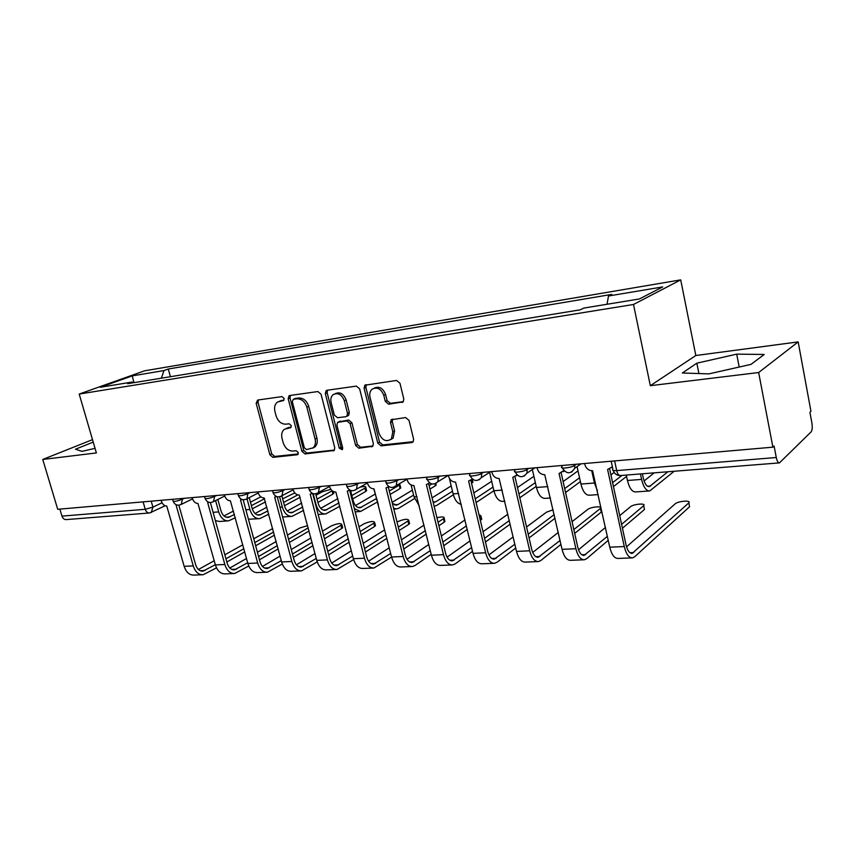 <?xml version="1.0" encoding="UTF-8"?>
<svg xmlns="http://www.w3.org/2000/svg" width="855" height="855" viewBox="0 0 855 855"><rect width="100%" height="100%" fill="white"/><g stroke="black" fill="none" stroke-linecap="round" stroke-linejoin="round"><path stroke-width="1.28" d="M284.149 398.43L281.979 396.613L257.644 400.044L256.158 403.25L269.87 454.753L272.873 457.35L297.219 454.764L298.32 452.573L296.161 450.724L292.976 451.077C288.349 451.002 285.078 448.212 283.176 442.687L282.032 438.369C281.135 434.383 281.894 431.358 284.32 429.306L290.764 427.607L291.266 425.608L289.097 423.781L285.912 424.176C281.284 424.176 278.014 421.387 276.09 415.829L274.947 411.479C274.006 407.226 274.882 404.073 277.565 402.021L283.571 400.514L284.149 398.43M401.925 402.491L403.175 401.861L403.806 399.029L399.948 383.211L396.538 380.454L364.871 385.21L364.08 388.213L377.782 443.104L381.084 445.85L411.725 442.591L413.157 441.811L413.617 439.224L409.011 420.35L405.612 417.561L391.109 419.784L390.521 422.541L392.808 431.818L391.419 438.957C386.268 442.302 382.132 440.453 379.032 433.378L370.012 397.169C369.296 393.824 369.959 391.184 372.021 389.249C377.119 386.631 381.041 388.662 383.799 395.331L385.306 401.433L388.672 404.191L403.175 401.861M633.502 304.476L650.324 385.691L758.652 372.534L772.888 447.176L57.713 509.291L42.75 459.456L96.391 452.936L79.194 394.059L633.502 304.476L680.719 279.874L144.548 370.824L79.194 394.059M321.053 394.208L317.857 391.547L289.738 395.512L289.011 395.79L288.167 398.783L301.89 451.301L304.979 453.941L334.177 450.457L334.765 447.742L321.053 394.208M326.984 390.265L356.332 386.118L359.634 388.833L373.336 443.574L372.801 446.246L358.886 448.212L355.637 445.487L350.112 423.62L346.863 420.916L337.586 422.37L336.913 425.213L342.673 447.806L342.267 449.698L339.253 448.17L325.306 393.61L326.129 390.607L326.984 390.265M758.652 372.534L798.164 341.904L810.946 411.298L809.909 412.27L811.887 422.969C812.539 427.265 812.271 430.236 811.106 431.882L779.461 462.886C778.125 462.929 777.056 461.134 776.276 457.511L774.085 446.054L772.888 447.176M798.164 341.904L695.82 355.52L680.719 279.874M149.23 513L66.38 519.584C64.317 519.701 62.843 518.547 61.966 516.121L145.243 509.291L152.917 507.154L162.033 502.783M59.861 509.11L61.966 516.121M92.511 439.652L42.75 459.456M133.262 382.784L132.247 382.035L100.292 387.272L132.247 375.89L163.978 370.568L161.403 378.188M607.05 304.262L608.471 296.012L611.774 294.398L168.275 369.007L163.978 370.568M608.471 296.012L662.689 286.917L639.412 298.961L583.837 308.067L580.246 309.82L127.662 383.692L132.247 382.035M93.227 442.11L75.518 449.196L81.93 451.365L95.044 448.341M650.324 385.691L695.82 355.52M764.231 354.472L736.7 354.141L696.836 363.183L682.354 372.994L708.923 373.881L750.989 364.38L764.231 354.472M170.412 376.713L168.275 369.007M132.247 375.89L133.946 382.666M739.201 367.041L736.7 354.141M698.909 373.55L696.836 363.183M284.01 400.022L279.318 401.262M286.275 428.366L291.17 427.094M258.392 399.937L258.05 402.438L271.719 453.855L274.733 456.452L298.267 453.941M290.411 395.416L290.037 397.97L303.717 450.393L306.806 453.032L334.487 450.072M293.404 399.285L292.292 401.572L304.337 447.753L306.507 449.602L313.08 447.849C315.271 445.744 315.933 442.805 315.089 439.043L306.86 407.237C304.904 401.551 301.559 398.74 296.813 398.804L293.404 399.285L295.264 398.462L293.286 399.296M312.738 448.127L314.907 446.951C317.087 444.835 317.761 441.907 316.916 438.145L315.089 439.043M295.264 398.462L298.684 397.992C303.418 397.928 306.753 400.728 308.708 406.403L316.916 438.145M373.026 445.968L360.66 447.283L358.886 448.212M338.473 421.943L348.669 420.04L351.907 422.733L357.422 444.568L360.66 447.283M327.561 390.179L327.144 392.787L341.049 447.251L342.652 449.067M344.33 400.771C341.765 394.444 338.078 392.381 333.247 394.572C331.088 396.421 330.383 399.071 331.131 402.534L334.316 415.049L337.533 417.732L345.794 416.706L346.831 416.246L347.515 413.382L344.33 400.771L346.147 399.926C343.646 393.695 339.991 391.601 335.192 393.663M347.718 415.819L348.637 415.38L349.321 412.516L347.515 413.382M346.147 399.926L349.321 412.516M374.191 388.117C379.235 385.968 383.029 388.085 385.584 394.476L387.08 400.578L390.446 403.325L403.357 401.658M390.735 439.598L393.172 438.027L394.561 430.899L392.808 431.818M392.669 419.121L392.285 421.643L394.561 430.899M366.346 384.707L365.887 387.379L379.545 442.174L382.837 444.921L413.264 441.672M260.818 496.841L250.472 502.206M215.599 500.581L218.72 511.899C220.761 518.066 224.063 521.048 228.627 520.834L235.349 517.745M234.462 514.507L228.328 517.393C224.918 517.553 222.46 515.341 220.953 510.745L217.843 499.459M264.644 498.711L251.402 505.636M233.501 511.023L224.01 515.95M252.278 508.832L265.488 501.864M215.375 520.61L219.671 521.475L227.783 520.898M272.681 528.614L253.732 538.725M161.135 500.314L161.381 501.18C162.514 504.322 164.31 505.946 166.768 506.064L184.167 566.32C186.166 572.305 189.479 575.233 194.096 575.084L202.175 574.774M215.342 564.706L202.977 571.172C199.546 571.279 197.088 569.099 195.603 564.621L178.855 505.209M177.22 505.081L176.141 505.284L193.251 565.914C195.25 571.931 198.563 574.87 203.169 574.731L216.507 567.848M226.842 562.013L244.712 551.935M255.656 545.768L274.434 535.166M273.6 532.045L254.79 542.583M243.835 548.728L225.944 558.764M242.767 544.827L224.844 554.799M214.231 560.709L198.413 569.505M294.783 492.908L282.642 498.818M247.918 492.779L247.031 498.764L249.927 509.495C251.958 515.789 255.239 518.835 259.76 518.632L268.801 514.186M267.914 510.895L259.45 515.116C256.083 515.276 253.636 513.011 252.129 508.34L249.233 497.631M297.711 494.906L283.614 502.473M266.92 507.186L255.036 513.513M284.469 505.722L300.158 497.247M248.442 519.241L258.926 518.686M333.621 492.715L332.83 494.147L332.189 490.77M330.853 489.359L322.506 491.678L316.051 495.216M279.606 496.819L282.321 507.004C284.352 513.428 287.601 516.527 292.079 516.335L303.621 510.382M302.734 507.026L291.758 512.754C288.424 512.904 286.008 510.595 284.501 505.829L281.851 495.847M331.986 490.888L317.066 499.117M301.697 503.071L287.248 510.969M317.932 502.419L332.83 494.147M307.64 525.654L299.987 527.92L287.44 535.091M192.161 497.621L192.407 498.497C193.551 501.703 195.4 503.36 197.954 503.477L215.396 564.92C217.405 571.022 220.697 574.004 225.282 573.865L233.714 573.534M247.672 562.75L234.505 569.868C231.096 569.975 228.659 567.741 227.163 563.178L210.383 502.558M209.037 502.366L207.69 502.665L224.844 564.492C226.842 570.627 230.134 573.63 234.698 573.491L248.762 565.999M259.46 559.79L278.142 548.953M289.396 542.423L309.05 531.019M308.217 527.856L288.53 539.206M277.266 545.693L258.563 556.477M276.144 541.536L257.419 552.245M246.507 558.486L229.824 568.019M342.449 526.958L342.663 527.759L341.701 528.518L340.867 525.301L341.829 524.532C340.878 522.982 337.404 523.442 331.387 525.911L322.495 531.137M224.416 494.821L224.662 495.718C225.816 498.978 227.719 500.677 230.38 500.784L247.865 563.456C249.874 569.687 253.144 572.732 257.676 572.594L266.493 572.241M281.284 560.666L267.262 568.511C263.896 568.607 261.47 566.331 259.984 561.682L243.141 499.748M242.125 499.523L240.501 499.951L257.686 563.018C259.685 569.28 262.945 572.348 267.465 572.209L282.31 564.011M293.383 557.396L312.919 545.725M324.494 538.8L341.701 528.518M340.867 525.301L323.639 535.529M312.054 542.412L292.485 554.019M310.878 537.977L291.277 549.509M280.066 556.103L262.474 566.459M366.453 490.011L365.748 491.443L364.914 488.13L365.812 487.468C366.25 486.377 364.326 486.281 360.041 487.168M313.187 493.677L315.987 504.418C318.017 510.969 321.234 514.144 325.659 513.951L339.873 506.267M338.997 502.868L325.317 510.307C322.036 510.446 319.642 508.094 318.135 503.221L315.687 493.848M364.914 488.13L351.843 495.558M351.886 490.749L350.774 491.379M337.907 498.625L320.721 508.308M352.709 498.925L365.748 491.443M400.535 487.222L399.926 488.643L399.381 483.759M376.264 498.668L360.212 507.752C356.973 507.891 354.611 505.476 353.115 500.517L350.529 490.417M399.082 485.266L389.292 491.016M375.121 494.126L355.52 505.529M354.344 508.597L360.554 511.472L377.247 502.067M390.137 494.436L399.926 488.643M435.932 484.315L435.419 485.736L434.96 483.823M373.795 488.878L378.327 504.439M413.585 495.066L398.002 504.546L396.517 505.102L392.37 503.371M431.85 483.951L429.114 485.619M412.377 490.161L392.114 502.355M393.61 508.319L396.87 508.896L398.9 508.137L414.515 498.561M429.958 489.092L435.419 485.736M375.281 524.906L374.618 526.477L373.785 523.196L374.661 522.48C373.678 520.834 370.108 521.283 363.952 523.816L359.004 526.83M257.975 491.903L258.221 492.822C259.386 496.157 261.352 497.877 264.11 497.984L281.626 561.938C283.636 568.297 286.874 571.407 291.363 571.268L300.586 570.905M316.265 558.443L301.323 567.089C298 567.196 295.595 564.877 294.109 560.121L277.212 496.744M276.56 496.531L274.658 497.118L291.844 561.479C293.853 567.87 297.08 571.001 301.548 570.862L317.237 561.874M328.683 554.82L349.129 542.198M361.056 534.845L374.618 526.477M373.785 523.196L360.201 531.521M348.263 538.832L327.786 551.379M347.045 534.086L326.524 546.537M314.982 553.548L296.429 564.802M409.342 522.779L408.776 524.35L407.953 521.005L408.743 520.342C407.707 518.611 404.041 519.049 397.746 521.657L397.041 522.095M292.912 488.868L293.158 489.808C294.334 493.207 296.364 494.96 299.239 495.077L316.777 560.367C318.776 566.844 321.982 570.018 326.407 569.89L336.068 569.516M352.698 556.039L336.785 565.625C333.503 565.721 331.131 563.349 329.645 558.497L312.663 493.495M312.438 493.399L310.215 494.158L327.412 559.886C329.41 566.405 332.616 569.601 337.02 569.473L353.628 559.576M365.448 552.031L386.866 538.351M399.146 530.506L408.776 524.35M407.953 521.005L398.302 527.118M386 534.92L364.551 548.525M384.718 529.833L363.215 543.32M351.341 550.78L331.772 563.06M444.728 520.567L444.247 522.149L443.424 518.729L444.13 518.13C444.493 516.687 442.088 516.559 436.926 517.735M329.325 485.704L329.57 486.666C330.757 490.139 332.852 491.924 335.844 492.042L353.393 558.721C355.381 565.337 358.555 568.586 362.905 568.457L373.026 568.062M390.671 553.463L373.721 564.097C370.493 564.193 368.142 561.767 366.667 556.808L349.663 490.278M349.855 490.107L347.29 491.091L364.476 558.219C366.474 564.888 369.627 568.148 373.966 568.019L391.579 557.065M403.763 548.985L426.218 534.108M438.872 525.707L444.247 522.149M443.424 518.729L438.038 522.277M425.363 530.624L402.865 545.426M424.016 525.141L401.465 539.815M389.239 547.777L368.591 561.211M472.73 481.29L472.313 482.722L471.639 479.879M411.105 484.988L414.034 496.883L419.281 505.893M452.477 491.219L435.772 501.778L433.175 502.334M451.205 485.907L432.085 497.845M434.137 506.256L436.659 505.444L453.353 494.799M471.533 483.214L472.313 482.722M481.483 518.28L481.109 519.851L480.286 516.377L480.905 515.832L478.95 514.539M367.297 482.402L367.543 483.385C368.751 486.933 370.91 488.761 374.02 488.868L391.558 557C393.546 563.766 396.677 567.089 400.952 566.961L411.554 566.544M430.279 550.652L412.217 562.494C409.064 562.59 406.745 560.111 405.27 555.045L388.32 487.147M388.907 486.634L385.979 487.874L403.132 556.487C405.11 563.295 408.23 566.63 412.473 566.512L415.006 565.508L431.187 554.329M443.734 545.672L467.279 529.405M480.339 520.385L481.109 519.851M480.286 516.377L479.516 516.901M466.435 525.868L442.847 542.038M465.024 519.958L441.372 535.967M428.772 544.496L406.991 559.245M449.388 478.362L453.118 493.88C454.849 500.228 457.564 503.702 461.273 504.29M493.025 487.083L475.23 498.818M491.678 481.312L473.83 492.929M476.117 502.558L493.88 490.749C495.857 497.973 498.86 501.511 502.868 501.361L504.845 501.222M507.87 514.218L483.022 531.714M406.948 478.96L407.194 479.965C408.401 483.599 410.635 485.458 413.884 485.565L431.401 555.216C433.378 562.13 436.456 565.529 440.635 565.401L451.771 564.963M471.629 547.595L452.402 560.837C449.303 560.923 447.026 558.379 445.562 553.206L428.686 483.866M429.691 482.968L426.378 484.529L443.478 554.671C445.455 561.628 448.512 565.048 452.669 564.931L455.138 563.905L472.526 551.347M485.458 542.006L510.179 524.158M509.345 520.567L484.593 538.308M470.036 540.905L447.058 557.15M489.584 472.398L493.88 490.749L502.259 490.107M535.337 482.637L518.942 493.966M533.905 476.331L517.467 487.532M519.819 497.77L536.192 486.367M553.132 509.815L546.591 512.124L526.552 526.99M448.373 475.369L448.619 476.385C449.837 480.104 452.145 482.006 455.544 482.102L473.007 553.345C474.974 560.42 477.998 563.894 482.07 563.776L493.763 563.317M472.601 479.292L472.024 479.495M514.849 544.229L494.361 559.095C491.347 559.181 489.113 556.584 487.66 551.283L470.87 480.435M472.345 479.089L468.604 481.023L485.64 552.779C487.596 559.897 490.599 563.402 494.639 563.285L497.044 562.237L515.736 548.055M529.074 537.945L555.034 518.258M554.211 514.614L528.208 534.183M513.15 536.919L488.921 554.884M532.366 469.534L536.448 487.478C538.404 494.874 541.333 498.497 545.223 498.358L550.46 497.984M579.54 477.795L564.695 488.6M578.012 470.881L563.114 481.557M565.561 492.48L580.385 481.611M600.98 510.852L600.434 508.372C603.032 505.733 590.762 506.833 587.652 509.495L572.07 521.678M491.7 471.607L491.946 472.644C493.175 476.449 495.569 478.394 499.117 478.49L516.516 551.389C518.461 558.625 521.422 562.184 525.376 562.077L537.677 561.596M517.361 475.305L516.431 475.733M560.057 540.51L538.223 557.278C535.305 557.353 533.125 554.692 531.682 549.273L514.999 476.834M516.986 474.963L512.786 477.357L529.726 550.802C531.671 558.08 534.599 561.671 538.522 561.564L540.841 560.495L560.933 544.411M574.688 533.392L600.894 512.402M600.092 508.704L573.833 529.566M558.24 532.483L532.697 552.448M577.072 466.595L580.93 484.058C582.864 491.625 585.707 495.344 589.469 495.216L598.265 494.585M591.745 470.752L594.428 483.022L597.431 490.781M622.002 475.412L612.608 482.648M614.136 472.441L610.93 474.878M613.452 486.602L626.587 476.395M644.21 508.169L643.676 505.679C646.433 502.922 633.47 503.99 630.456 506.759L619.725 515.64M537.068 467.664L537.314 468.732C538.554 472.623 541.033 474.611 544.742 474.707L562.056 549.348C563.979 556.755 566.854 560.399 570.68 560.303L583.623 559.79M564.236 471.052L562.975 471.768M607.381 536.341L584.125 555.376C581.314 555.451 579.188 552.715 577.766 547.179L561.222 473.061M563.766 470.571L559.074 473.52L575.885 548.728C577.809 556.188 580.663 559.865 584.446 559.758L586.68 558.678L608.258 540.317M622.451 528.24L644.221 509.708M643.42 505.925L621.606 524.339M605.447 527.471L578.514 549.786M626.298 475.07L627.452 480.489C629.365 488.226 632.123 492.042 635.735 491.924L649.127 490.973M640.438 473.948L641.592 479.399C643.494 487.2 646.22 491.037 649.779 490.93L674.168 471.265M667.937 471.757L649.362 486.623C646.722 486.698 644.691 483.845 643.281 478.052L642.383 473.788M654.182 472.847L644.093 480.98M689.312 505.38L688.799 502.868C691.727 499.983 678.004 501.041 675.097 503.894L626.544 546.858M584.617 463.528L584.863 464.628C586.113 468.615 588.689 470.656 592.579 470.742L609.754 547.2C611.656 554.788 614.446 558.529 618.133 558.433L631.77 557.898M612.479 467.225L611.817 467.589M688.638 503.029L632.219 553.377C629.515 553.452 627.463 550.652 626.052 544.966L609.679 469.085M612.383 466.777L607.606 469.491L624.268 546.548C626.159 554.19 628.917 557.962 632.55 557.866L634.688 556.765L689.429 506.897M151.207 501.18L152.917 507.154L151.228 512.54M574.507 464.415L574.71 465.355L576.27 464.254M526.926 468.54L527.129 469.47L528.764 468.38M481.536 472.484L481.75 473.381L483.438 472.323M438.209 476.246L438.423 477.133L440.154 476.075M396.784 479.847L396.998 480.702L398.783 479.676M357.155 483.289L357.369 484.133L359.185 483.107M319.204 486.581L319.417 487.403L321.266 486.41M282.823 489.744L283.037 490.546L284.918 489.562M237.861 493.645L238.246 495.077C238.844 496.349 242.136 495.847 248.132 493.57L250.034 492.587M214.402 495.686L214.616 496.456L216.539 495.505M182.19 498.486L182.404 499.245L184.349 498.294M172.603 499.32L173.009 500.784C173.586 501.896 176.707 501.383 182.404 499.245L181.281 504.386L192.525 498.893M204.58 496.541L204.986 497.984C205.563 499.181 208.78 498.668 214.616 496.456L213.494 501.639L212.703 502.088M272.499 490.642L272.884 492.053C273.504 493.399 276.881 492.908 283.037 490.546L281.968 495.74L280.9 496.402M308.612 487.5L308.976 488.889C309.617 490.332 313.101 489.84 319.417 487.403L318.413 492.555L317.162 493.378M346.264 484.229L346.617 485.587C347.29 487.126 350.881 486.645 357.369 484.133L356.46 489.188L354.985 490.225M385.584 480.82L385.904 482.135C386.631 483.78 390.329 483.299 396.998 480.702L396.218 485.608L394.486 486.933M426.656 477.25L426.966 478.533C424.39 480.681 434.896 479.409 438.423 477.133L437.803 481.782L435.761 483.492M469.619 473.52L469.908 474.76C467.151 477.026 478.266 475.754 481.75 473.381L481.344 477.656L478.96 479.879M514.592 469.609L514.87 470.816C511.91 473.2 523.709 471.917 527.129 469.47L526.958 473.157L524.19 476.107M561.735 465.515L561.992 466.67C558.817 469.181 571.375 467.909 574.71 465.355L574.752 468.241L571.621 472.131M238.427 495.772C240.394 499.694 243.269 500.688 247.031 498.764L246.112 499.299M143.116 501.874L145.243 509.291C146.12 511.856 147.584 513.086 149.625 512.968L165.154 505.786M614.617 460.93L616.701 470.603L776.276 457.511M611.186 461.219L612.885 469.117C611.838 470.303 613.099 470.795 616.701 470.603C617.534 473.959 618.753 475.604 620.345 475.54L779.204 462.908M281.744 400.343L279.874 401.155M290.86 427.521L290.166 427.853M288.83 427.372L286.981 428.237M297.989 454.39L297.219 454.764M274.733 456.452L272.873 457.35M271.719 453.855L269.87 454.753M258.05 402.438L256.158 403.25M283.668 400.45L283.058 400.717M334.284 450.339L333.097 450.948M306.806 453.032L304.979 453.941M303.717 450.393L301.89 451.301M290.037 397.97L288.167 398.783M308.708 406.403L306.86 407.237M298.684 397.992L296.813 398.804M372.866 446.171L371.562 446.866M357.422 444.568L355.637 445.487M351.907 422.733L350.112 423.62M348.669 420.04L346.863 420.916M340.408 421.045L338.601 421.921M341.049 447.251L339.253 448.17M327.144 392.787L325.306 393.61M390.446 403.325L388.672 404.191M387.08 400.578L385.306 401.433M385.584 394.476L383.799 395.331M392.285 421.643L390.521 422.541M413.168 441.811L411.725 442.591M382.837 444.921L381.084 445.85M379.545 442.174L377.782 443.104M365.887 387.379L364.08 388.213M213.087 512.327L218.72 511.899M226.041 517.157L229.931 516.869M193.251 565.914L184.167 566.32M205.008 570.499L200.177 570.702M245.877 509.804L249.927 509.495M257.184 514.87L261.032 514.592M279.991 507.186L282.321 507.004M289.524 512.498L293.318 512.22M224.844 564.492L215.396 564.92M236.514 569.184L231.716 569.387M257.686 563.018L247.865 563.456M269.25 567.816L264.505 568.009M323.115 510.04L326.866 509.762M358.042 507.475L361.729 507.207M376.542 499.769L377.141 499.726M394.379 504.813L398.002 504.546M291.844 561.479L281.626 561.938M303.29 566.395L298.609 566.587M327.412 559.886L316.777 560.367M338.719 564.909L334.102 565.102M364.476 558.219L353.393 558.721M375.612 563.37L371.07 563.563M414.034 496.883L417.016 496.659M433.09 501.971L435.772 501.778M403.132 556.487L391.558 557M414.077 561.756L409.62 561.949M453.118 493.88L458.675 493.453M443.478 554.671L431.401 555.216M454.208 560.078L449.858 560.26M485.64 552.779L473.007 553.345M496.124 558.336L491.882 558.507M536.448 487.478L547.884 486.602M529.726 550.802L516.516 551.389M539.933 556.498L535.818 556.669M580.93 484.058L594.428 483.022M575.885 548.728L562.056 549.348M585.771 554.585L581.806 554.745M627.452 480.489L641.592 479.399M647.577 486.239L650.591 486.025M624.268 546.548L609.754 547.2M633.79 552.576L629.985 552.736M173.18 501.372C174.976 505.006 177.68 506.01 181.281 504.386M205.157 498.625C207.038 502.398 209.817 503.403 213.494 501.639L224.747 496.007M247.031 498.764L258.263 492.982M273.076 492.79C275.15 496.883 278.11 497.867 281.968 495.74L293.158 489.819M309.179 489.691C311.38 493.976 314.458 494.938 318.413 492.555L329.528 486.495M346.831 486.452C349.193 490.973 352.41 491.882 356.46 489.188L367.447 482.99M386.139 483.064C388.704 487.852 392.06 488.697 396.218 485.608L407.023 479.281M427.211 479.537C430.033 484.625 433.56 485.373 437.803 481.782L448.319 475.369M470.165 475.829C473.317 481.29 477.047 481.899 481.344 477.656L490.685 471.693M515.127 471.949C518.739 477.838 522.672 478.244 526.958 473.157L534.867 467.856M562.259 467.888C566.448 474.258 570.616 474.375 574.752 468.241L580.94 463.848M613.174 470.432C614.403 473.702 616.669 475.412 619.961 475.562M289.578 395.544L289.011 395.79M314.907 446.951L313.08 447.849M348.637 415.38L346.831 416.246M326.856 390.286L326.129 390.607M393.172 438.027L391.419 438.957M392.327 419.164L391.109 419.784M365.79 384.793L364.871 385.21M227.697 517.435L228.328 517.393M202.977 571.172L202.24 571.204M258.83 515.17L259.45 515.116M333.803 493.431L333.3 491.486M291.149 512.808L291.758 512.754M282.61 517.008L291.256 516.388M234.505 569.868L233.768 569.89M342.663 527.759L341.829 524.532M267.262 568.511L266.536 568.532M366.645 490.781L365.812 487.468M324.718 510.35L325.317 510.307M318.146 514.486L324.836 514.005M400.738 488.023L399.894 484.646M359.624 507.795L360.212 507.752M355.178 511.856L359.752 511.525M436.146 485.18L435.74 483.502M395.929 505.145L396.517 505.102M393.802 509.11L396.079 508.949M375.495 525.761L374.661 522.48M301.323 567.089L300.607 567.122M409.577 523.688L408.743 520.342M336.785 565.625L336.079 565.657M444.953 521.539L444.13 518.13M373.721 564.097L373.026 564.118M472.943 482.209L472.281 479.409M433.742 502.377L434.319 502.334M481.728 519.306L480.905 515.832M412.217 562.494L411.544 562.526M452.402 560.837L451.729 560.859M494.361 559.095L493.709 559.117M601.247 512.07L600.434 508.372M538.223 557.278L537.592 557.3M644.478 509.462L643.676 505.679M584.125 555.376L583.527 555.397M689.59 506.737L688.799 502.868M632.219 553.377L631.642 553.409"/></g></svg>
